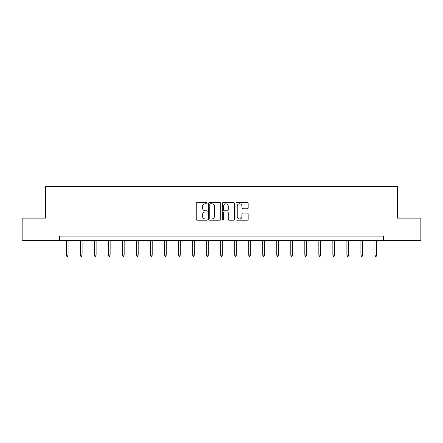 <?xml version="1.0" encoding="UTF-8"?>
<svg xmlns="http://www.w3.org/2000/svg" width="443" height="443" viewBox="0 0 443 443"><rect width="100%" height="100%" fill="white"/><g stroke="black" fill="none" stroke-linecap="round" stroke-linejoin="round"><path stroke-width="0.66" d="M207.119 203.176A0.62 0.62 0 0 0 206.504 202.556L197.129 202.556A0.88 0.88 0 0 0 196.249 203.442L196.249 219.318A0.88 0.88 0 0 0 197.129 220.204L206.504 220.204A0.62 0.62 0 0 0 207.119 219.584A0.62 0.62 0 0 0 206.504 218.969L205.292 218.969A2.824 2.824 0 0 1 202.468 216.145L202.468 214.822A2.824 2.824 0 0 1 205.292 211.998L206.504 211.998A0.62 0.62 0 0 0 207.119 211.377A0.62 0.62 0 0 0 206.504 210.763L205.292 210.763A2.824 2.824 0 0 1 202.468 207.939L202.468 206.615A2.824 2.824 0 0 1 205.292 203.791L206.504 203.791A0.62 0.62 0 0 0 207.119 203.176M247.283 208.775A0.88 0.88 0 0 0 248.163 207.894L248.163 203.442A0.88 0.88 0 0 0 247.283 202.556L236.872 202.556A0.88 0.88 0 0 0 235.992 203.442L235.992 219.318A0.88 0.88 0 0 0 236.872 220.204L247.283 220.204A0.88 0.88 0 0 0 248.163 219.318L248.163 213.936A0.88 0.88 0 0 0 247.283 213.055L242.825 213.055A0.88 0.88 0 0 0 241.944 213.936L241.944 216.605A2.359 2.359 0 0 1 239.585 218.969A2.359 2.359 0 0 1 237.226 216.605L237.226 206.15A2.359 2.359 0 0 1 239.585 203.791A2.359 2.359 0 0 1 241.944 206.15L241.944 207.894A0.88 0.88 0 0 0 242.825 208.775L247.283 208.775M59.672 240.588L22.15 240.588L22.15 218.122L45.651 218.122L45.651 186.664L397.349 186.664L397.349 218.122L420.85 218.122L420.85 240.588L383.328 240.588L383.328 236.097L59.672 236.097L59.672 240.588L383.328 240.588M220.73 203.442A0.88 0.88 0 0 0 219.844 202.556L209.434 202.556A0.88 0.88 0 0 0 208.553 203.442L208.553 219.318A0.88 0.88 0 0 0 209.434 220.204L219.844 220.204A0.88 0.88 0 0 0 220.73 219.318L220.73 203.442M223.156 202.556L233.566 202.556A0.88 0.88 0 0 1 234.447 203.442L234.447 219.318A0.88 0.88 0 0 1 233.566 220.204L229.109 220.204A0.88 0.88 0 0 1 228.228 219.318L228.228 212.878A0.88 0.88 0 0 0 227.342 211.998L224.391 211.998A0.88 0.88 0 0 0 223.505 212.878L223.505 219.584A0.62 0.62 0 0 1 222.89 220.204A0.62 0.62 0 0 1 222.27 219.584L222.27 203.442A0.88 0.88 0 0 1 223.156 202.556M210.408 203.791A0.62 0.62 0 0 0 209.788 204.411L209.788 218.349A0.62 0.62 0 0 0 210.408 218.969L211.688 218.969A2.824 2.824 0 0 0 214.506 216.145L214.506 206.615A2.824 2.824 0 0 0 211.688 203.791L210.408 203.791M228.228 206.194A2.359 2.359 0 0 0 225.869 203.835A2.359 2.359 0 0 0 223.505 206.194L223.505 209.882A0.88 0.88 0 0 0 224.391 210.763L227.342 210.763A0.88 0.88 0 0 0 228.228 209.882L228.228 206.194M68.078 255.168L67.718 256.336L66.821 256.336L66.461 255.168L68.078 255.168L68.078 240.588M66.461 255.168L66.461 240.588M82.099 255.168L81.739 256.336L80.842 256.336L80.482 255.168L82.099 255.168L82.099 240.588M80.482 255.168L80.482 240.588M96.12 255.168L95.76 256.336L94.863 256.336L94.503 255.168L96.12 255.168L96.12 240.588M94.503 255.168L94.503 240.588M110.141 255.168L109.781 256.336L108.884 256.336L108.524 255.168L110.141 255.168L110.141 240.588M108.524 255.168L108.524 240.588M124.162 255.168L123.802 256.336L122.905 256.336L122.545 255.168L124.162 255.168L124.162 240.588M122.545 255.168L122.545 240.588M138.183 255.168L137.823 256.336L136.926 256.336L136.566 255.168L138.183 255.168L138.183 240.588M136.566 255.168L136.566 240.588M152.204 255.168L151.844 256.336L150.947 256.336L150.587 255.168L152.204 255.168L152.204 240.588M150.587 255.168L150.587 240.588M166.225 255.168L165.865 256.336L164.968 256.336L164.608 255.168L166.225 255.168L166.225 240.588M164.608 255.168L164.608 240.588M180.246 255.168L179.886 256.336L178.989 256.336L178.629 255.168L180.246 255.168L180.246 240.588M178.629 255.168L178.629 240.588M194.267 255.168L193.907 256.336L193.01 256.336L192.65 255.168L194.267 255.168L194.267 240.588M192.65 255.168L192.65 240.588M208.288 255.168L207.928 256.336L207.031 256.336L206.671 255.168L208.288 255.168L208.288 240.588M206.671 255.168L206.671 240.588M222.308 255.168L221.949 256.336L221.051 256.336L220.692 255.168L222.308 255.168L222.308 240.588M220.692 255.168L220.692 240.588M236.329 255.168L235.969 256.336L235.072 256.336L234.712 255.168L236.329 255.168L236.329 240.588M234.712 255.168L234.712 240.588M250.35 255.168L249.99 256.336L249.093 256.336L248.733 255.168L250.35 255.168L250.35 240.588M248.733 255.168L248.733 240.588M264.371 255.168L264.011 256.336L263.114 256.336L262.754 255.168L264.371 255.168L264.371 240.588M262.754 255.168L262.754 240.588M278.392 255.168L278.032 256.336L277.135 256.336L276.775 255.168L278.392 255.168L278.392 240.588M276.775 255.168L276.775 240.588M292.413 255.168L292.053 256.336L291.156 256.336L290.796 255.168L292.413 255.168L292.413 240.588M290.796 255.168L290.796 240.588M306.434 255.168L306.074 256.336L305.177 256.336L304.817 255.168L306.434 255.168L306.434 240.588M304.817 255.168L304.817 240.588M320.455 255.168L320.095 256.336L319.198 256.336L318.838 255.168L320.455 255.168L320.455 240.588M318.838 255.168L318.838 240.588M334.476 255.168L334.116 256.336L333.219 256.336L332.859 255.168L334.476 255.168L334.476 240.588M332.859 255.168L332.859 240.588M348.497 255.168L348.137 256.336L347.24 256.336L346.88 255.168L348.497 255.168L348.497 240.588M346.88 255.168L346.88 240.588M362.518 255.168L362.158 256.336L361.261 256.336L360.901 255.168L362.518 255.168L362.518 240.588M360.901 255.168L360.901 240.588M376.539 255.168L376.179 256.336L375.282 256.336L374.922 255.168L376.539 255.168L376.539 240.588M374.922 255.168L374.922 240.588"/></g></svg>
